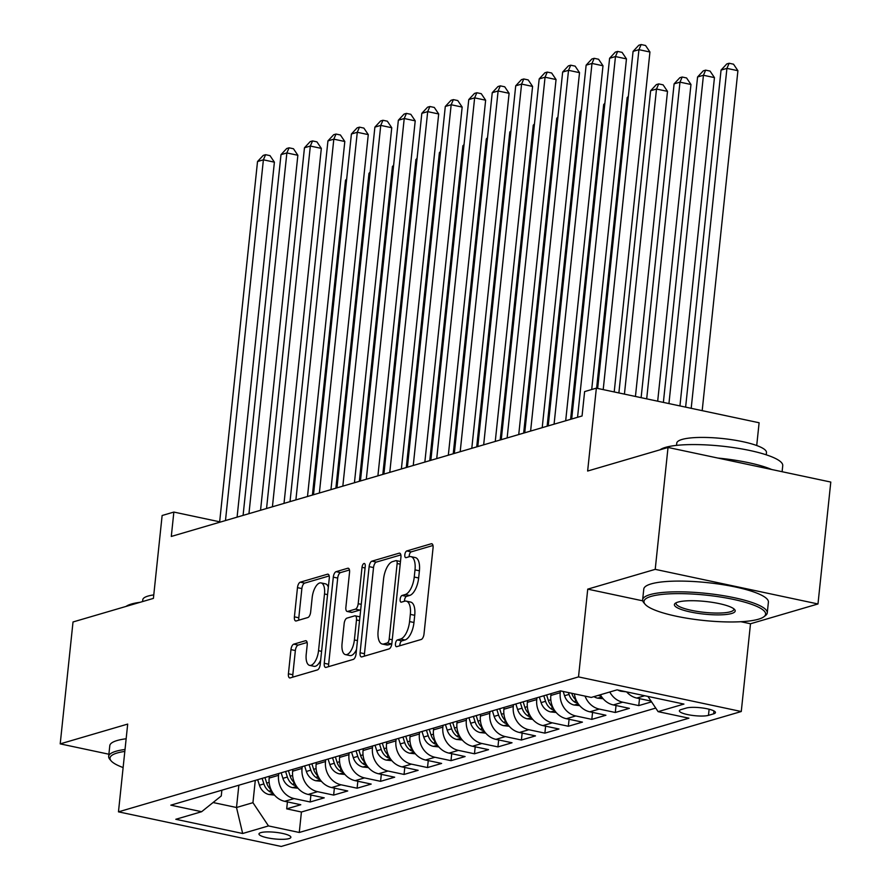 <?xml version="1.0" encoding="UTF-8"?>
<svg xmlns="http://www.w3.org/2000/svg" width="891" height="891" viewBox="0 0 891 891"><rect width="100%" height="100%" fill="white"/><g stroke="black" fill="none" stroke-linecap="round" stroke-linejoin="round"><path stroke-width="1.34" d="M395.459 643.781A3.441 1.526 -78 0 0 396.35 646.677A3.441 1.526 -78 0 0 396.718 646.666L421.198 639.482A4.923 2.172 -78 0 0 424.005 634.024L433.059 547.876A4.923 2.172 -78 0 0 431.779 543.744A4.923 2.172 -78 0 0 431.255 543.766L406.775 550.95A3.441 1.526 -78 0 0 404.815 554.77A3.441 1.526 -78 0 0 405.717 557.666A3.441 1.526 -78 0 0 406.073 557.643L409.247 556.719A15.748 6.95 -78 0 1 410.907 556.63A15.748 6.95 -78 0 1 415.006 569.872L414.248 577.045A15.748 6.95 -78 0 1 405.271 594.52L402.097 595.455A3.441 1.526 -78 0 0 400.137 599.275A3.441 1.526 -78 0 0 401.039 602.171A3.441 1.526 -78 0 0 401.395 602.149L404.57 601.225A15.748 6.95 -78 0 1 406.229 601.135A15.748 6.95 -78 0 1 410.328 614.378L409.57 621.562A15.748 6.95 -78 0 1 400.594 639.036L397.419 639.961A3.441 1.526 -78 0 0 395.459 643.781M406.229 601.135L410.628 602.071A15.748 6.95 -78 0 1 414.727 615.313L413.97 622.497A15.748 6.95 -78 0 1 404.993 639.972L401.819 640.896A3.441 1.526 -78 0 0 399.859 644.716A3.441 1.526 -78 0 0 399.825 645.752M432.981 545.481L411.174 551.885A3.441 1.526 -78 0 0 409.214 555.706A3.441 1.526 -78 0 0 409.181 556.73M410.907 556.63L415.306 557.566A15.748 6.95 -78 0 1 419.405 570.808L418.647 577.981A15.748 6.95 -78 0 1 409.671 595.455L406.496 596.391A3.441 1.526 -78 0 0 404.536 600.211A3.441 1.526 -78 0 0 404.503 601.247M289.007 838.609A16.038 3.33 -174 0 0 290.878 837.284A16.038 3.33 -174 0 0 278.972 832.773A16.038 3.33 -174 0 0 260.851 832.617A16.038 3.33 -174 0 0 258.98 833.931A16.038 3.33 -174 0 0 270.886 838.453A16.038 3.33 -174 0 0 289.007 838.609M293.763 644.16A4.923 2.172 -78 0 0 290.956 649.617L288.417 673.785A4.923 2.172 -78 0 0 289.698 677.928A4.923 2.172 -78 0 0 290.221 677.895L317.408 669.921A4.923 2.172 -78 0 0 320.214 664.463L329.269 578.315A4.923 2.172 -78 0 0 327.988 574.183A4.923 2.172 -78 0 0 327.465 574.205L300.278 582.179A4.923 2.172 -78 0 0 297.471 587.648L294.409 616.839A4.923 2.172 -78 0 0 295.689 620.971A4.923 2.172 -78 0 0 296.213 620.949L307.84 617.53A4.923 2.172 -78 0 0 310.647 612.072L312.173 597.594A13.165 5.814 -78 0 1 321.072 582.914A13.165 5.814 -78 0 1 324.502 593.985L318.533 650.697A13.165 5.814 -78 0 1 309.634 665.377A13.165 5.814 -78 0 1 306.214 654.306L307.206 644.861A4.923 2.172 -78 0 0 305.925 640.718A4.923 2.172 -78 0 0 305.401 640.752L293.763 644.16L298.162 645.095A4.923 2.172 -78 0 0 295.355 650.553L292.816 674.721A4.923 2.172 -78 0 0 292.894 677.115M740.9 621.718L750.5 623.756L817.983 603.964L655.219 569.349L668.027 447.46L587.637 471.038L596.357 388.153L584.619 391.595L582.057 415.974L171.295 536.449L173.856 512.069L162.129 515.51L153.408 598.396L73.017 621.974L60.209 743.874L108.891 754.22M655.219 569.349L587.737 589.14L578.515 676.904L118.47 811.846L127.691 724.082L60.209 743.874M360.075 652.769A4.923 2.172 -78 0 0 361.356 656.912A4.923 2.172 -78 0 0 361.869 656.879L389.055 648.915A4.923 2.172 -78 0 0 391.862 643.447L400.917 557.298A4.923 2.172 -78 0 0 399.636 553.166A4.923 2.172 -78 0 0 399.123 553.188L371.937 561.163A4.923 2.172 -78 0 0 369.13 566.631L360.075 652.769L364.475 653.704A4.923 2.172 -78 0 0 364.542 656.099M353.237 659.418L326.05 667.392A4.923 2.172 -78 0 1 325.527 667.415A4.923 2.172 -78 0 1 324.246 663.283L333.301 577.134A4.923 2.172 -78 0 1 336.107 571.677L347.746 568.258A4.923 2.172 -78 0 1 348.258 568.235A4.923 2.172 -78 0 1 349.539 572.367L345.875 607.306A4.923 2.172 -78 0 0 347.156 611.449A4.923 2.172 -78 0 0 347.668 611.415L355.386 609.154A4.923 2.172 -78 0 0 358.193 603.697L362.024 567.322A3.441 1.526 -78 0 1 364.352 563.48A3.441 1.526 -78 0 1 365.243 566.375L356.044 653.961A4.923 2.172 -78 0 1 353.237 659.418M668.027 447.46L830.791 482.064L817.983 603.964M287.425 801.9L286.69 808.861L300.779 804.729L284.719 801.321L294.108 798.57A20.047 17.497 -106.3 0 1 278.56 775.326L278.749 773.511M310.903 795.006L310.168 801.978L324.246 797.846L308.197 794.438L317.586 791.676A20.047 17.497 -106.3 0 1 302.038 768.432L302.227 766.628M334.37 788.123L333.635 795.095L347.724 790.963L331.664 787.555L341.053 784.793A20.047 17.497 -106.3 0 1 325.505 761.549L325.694 759.745M357.837 781.24L357.113 788.212L371.191 784.08L355.141 780.661L364.53 777.91A20.047 17.497 -106.3 0 1 348.982 754.666L349.172 752.85M381.315 774.357L380.58 781.329L394.668 777.197L378.608 773.778L387.997 771.027A20.047 17.497 -106.3 0 1 372.449 747.783L372.638 745.967M404.781 767.474L404.057 774.446L418.135 770.314L402.075 766.895L411.464 764.144A20.047 17.497 -106.3 0 1 395.927 740.9L396.116 739.085M428.259 760.591L427.524 767.563L441.613 763.431L425.553 760.012L434.942 757.261A20.047 17.497 -106.3 0 1 419.394 734.017L419.583 732.202M451.726 753.708L450.991 760.669L465.08 756.548L449.019 753.129L458.408 750.378A20.047 17.497 -106.3 0 1 442.872 727.134L443.061 725.319M475.204 746.825L474.469 753.786L488.546 749.654L472.497 746.246L481.886 743.495A20.047 17.497 -106.3 0 1 466.338 720.251L466.528 718.436M498.67 739.931L497.935 746.903L512.024 742.771L495.964 739.363L505.353 736.601A20.047 17.497 -106.3 0 1 489.805 713.357L490.005 711.553M522.148 733.048L521.413 740.02L535.491 735.888L519.442 732.48L528.831 729.718A20.047 17.497 -106.3 0 1 513.283 706.474L513.472 704.67M545.615 726.165L544.88 733.137L558.969 729.005L542.909 725.586L552.297 722.835A20.047 17.497 -106.3 0 1 536.75 699.591L536.939 697.776M569.093 719.282L568.358 726.254L582.436 722.122L566.386 718.703L575.775 715.952A20.047 17.497 -106.3 0 1 560.227 692.708L560.417 690.893M592.56 712.399L591.824 719.371L605.913 715.239L589.853 711.82L599.242 709.069A20.047 17.497 -106.3 0 1 585.042 696.105M616.026 705.516L615.302 712.488L629.38 708.356L613.331 704.937L622.709 702.186A20.047 17.497 -106.3 0 1 609.778 691.995M639.504 698.633L638.769 705.594L651.566 701.852M284.719 801.321A20.047 17.497 73.7 0 1 269.171 778.077L269.372 776.261M308.197 794.438A20.047 17.497 73.7 0 1 292.649 771.194L292.838 769.378M331.664 787.555A20.047 17.497 73.7 0 1 316.116 764.311L316.305 762.496M355.141 780.661A20.047 17.497 73.7 0 1 339.594 757.417L339.783 755.613M378.608 773.778A20.047 17.497 73.7 0 1 363.06 750.534L363.25 748.73M402.075 766.895A20.047 17.497 73.7 0 1 386.538 743.651L386.727 741.835M425.553 760.012A20.047 17.497 73.7 0 1 410.005 736.768L410.194 734.952M449.019 753.129A20.047 17.497 73.7 0 1 433.483 729.885L433.672 728.07M472.497 746.246A20.047 17.497 73.7 0 1 456.949 723.002L457.139 721.187M495.964 739.363A20.047 17.497 73.7 0 1 480.416 716.119L480.617 714.304M519.442 732.48A20.047 17.497 73.7 0 1 503.894 709.236L504.083 707.421M542.909 725.586A20.047 17.497 73.7 0 1 527.361 702.342L527.55 700.538M566.386 718.703A20.047 17.497 73.7 0 1 550.838 695.459L551.028 693.655M686.371 708.033L681.203 709.548A15.537 3.23 -174 0 0 679.388 710.829A15.537 3.23 -174 0 0 690.926 715.195A15.537 3.23 -174 0 0 708.479 715.35L713.635 713.836A15.537 3.23 -174 0 0 715.451 712.555A15.537 3.23 -174 0 0 703.912 708.189A15.537 3.23 -174 0 0 686.371 708.033M578.515 676.904L741.267 711.519L281.222 846.45L118.47 811.846M286.69 808.861L301.425 812.002L299.276 832.472L688.91 718.191L658.115 711.653L647.935 696.417M299.276 832.472L268.481 825.924L242.664 833.497L175.805 819.286L201.622 811.712L170.827 805.163L560.461 690.881L591.256 697.43L617.073 689.857L683.932 704.079L658.115 711.653M651.054 701.083L636.798 698.054A20.047 17.497 -106.3 0 1 626.629 691.895M638.769 705.594L622.709 702.186M615.302 712.488L599.242 709.069M591.824 719.371L575.775 715.952M568.358 726.254L552.297 722.835M544.88 733.137L528.831 729.718M521.413 740.02L505.353 736.601M497.935 746.903L481.886 743.495M474.469 753.786L458.408 750.378M450.991 760.669L434.942 757.261M427.524 767.563L411.464 764.144M404.057 774.446L387.997 771.027M380.58 781.329L364.53 777.91M357.113 788.212L341.053 784.793M333.635 795.095L317.586 791.676M310.168 801.978L294.108 798.57M301.425 812.002L655.731 708.078M238.855 785.216L236.505 807.502L252.944 802.68L255.283 780.393M756.715 445.522L759.11 422.757L596.357 388.153M750.5 623.756L741.267 711.519M219.665 521.803L173.856 512.069M213.083 802.524L236.505 807.502L242.664 833.497M221.87 790.194L221.269 795.953L201.622 811.712M600.389 694.757A20.047 17.497 73.7 0 0 613.331 704.937M574.394 693.844A20.047 17.497 73.7 0 0 589.853 711.82M252.944 802.68L268.481 825.924M587.737 589.14L642.734 600.835M400.85 554.915L376.336 562.098A4.923 2.172 -78 0 0 373.529 567.567L364.475 653.704M387.229 642.957A3.441 1.526 -78 0 0 389.189 639.125L397.141 563.513A3.441 1.526 -78 0 0 396.25 560.617A3.441 1.526 -78 0 0 395.882 560.639L392.541 561.62A15.748 6.95 -78 0 0 383.553 579.094L378.129 630.783A15.748 6.95 -78 0 0 382.228 644.015A15.748 6.95 -78 0 0 383.887 643.937L387.229 642.957L391.628 643.892A3.441 1.526 -78 0 0 391.817 643.803M382.228 644.015L386.627 644.95A15.748 6.95 -78 0 0 388.287 644.872L383.887 643.937M391.628 643.892L388.287 644.872M349.472 569.984L340.507 572.612A4.923 2.172 -78 0 0 337.7 578.07L328.645 664.218A4.923 2.172 -78 0 0 328.723 666.613M347.156 611.449L351.555 612.384A4.923 2.172 -78 0 0 352.068 612.351L359.786 610.09A4.923 2.172 -78 0 0 360.721 609.455M342.066 643.558A13.165 5.814 -78 0 0 345.485 654.629A13.165 5.814 -78 0 0 354.384 639.95L356.489 619.969A4.923 2.172 -78 0 0 355.208 615.826A4.923 2.172 -78 0 0 354.685 615.859L346.967 618.12A4.923 2.172 -78 0 0 344.16 623.577L342.066 643.558M345.485 654.629L349.885 655.564A13.165 5.814 -78 0 0 356.511 649.461M359.931 616.895A4.923 2.172 -78 0 0 359.608 616.761L355.208 615.826M307.128 642.467L298.162 645.095M309.634 665.377L314.033 666.312A13.165 5.814 -78 0 0 320.66 660.209M328.334 587.169A13.165 5.814 -78 0 0 325.471 583.85L321.072 582.914M329.191 575.931L304.677 583.115A4.923 2.172 -78 0 0 301.871 588.583L298.808 617.775A4.923 2.172 -78 0 0 298.875 620.158M702.186 410.651L737.915 70.712L726.922 68.373L721.053 70.099L685.625 407.131M691.193 408.312L726.922 68.373L729.128 63.261L733.527 64.197L737.915 70.712M721.053 70.099L726.778 63.94L729.128 63.261M614.211 391.951L649.94 52.012L638.936 49.673L603.207 389.612M633.078 51.388L638.802 45.241L641.141 44.55L638.936 49.673L633.078 51.388L597.649 388.42M641.141 44.55L645.541 45.486L649.94 52.012M758.475 619.212A61.145 12.719 -174 0 0 763.943 616.728A61.145 12.719 -174 0 0 726.41 598.017A61.145 12.719 -174 0 0 651.143 596.38A61.145 12.719 -174 0 0 645.095 604.243A61.145 12.719 -174 0 0 695.782 619.535A61.145 12.719 -174 0 0 758.475 619.212M645.095 604.243L643.781 602.684A62.648 13.031 6 0 1 642.645 599.788A62.648 13.031 6 0 1 649.973 594.642A62.648 13.031 6 0 1 720.741 595.255A62.648 13.031 6 0 1 767.262 612.885A62.648 13.031 6 0 1 765.558 615.492L763.943 616.728M731.634 613.498A30.572 6.36 6 0 1 694 612.685A30.572 6.36 6 0 1 675.233 603.33A30.572 6.36 6 0 1 677.973 602.093A30.572 6.36 6 0 1 709.314 601.926A30.572 6.36 6 0 1 734.652 609.578A30.572 6.36 6 0 1 731.634 613.498M676.247 602.728A29.069 6.048 -174 0 0 676.046 603.296A29.069 6.048 -174 0 0 697.631 611.471A29.069 6.048 -174 0 0 730.475 611.761A29.069 6.048 -174 0 0 733.872 609.366A29.069 6.048 -174 0 0 733.794 608.776M659.986 449.821A62.648 13.031 6 0 1 665.443 447.393A62.648 13.031 6 0 1 736.211 448.006A62.648 13.031 6 0 1 782.743 465.637L782.109 471.718M717.834 458.052A62.648 13.031 6 0 1 771.651 469.49M676.514 445.377L676.748 443.15A45.107 9.378 6 0 1 682.027 439.452A45.107 9.378 6 0 1 732.97 439.887A45.107 9.378 6 0 1 766.472 452.583L766.238 454.811M642.645 599.788L643.781 589.062A62.648 13.031 6 0 1 651.098 583.917A62.648 13.031 6 0 1 721.866 584.518A62.648 13.031 6 0 1 768.398 602.16L767.262 612.885M124.818 751.425A61.145 12.719 -174 0 0 117.155 753.006A61.145 12.719 -174 0 0 111.119 760.858A61.145 12.719 -174 0 0 123.125 767.552M111.119 760.858L109.805 759.31A62.648 13.031 6 0 1 108.669 756.403A62.648 13.031 6 0 1 115.986 751.258A62.648 13.031 6 0 1 125.018 749.487M126.01 606.437A62.648 13.031 6 0 1 131.467 604.009A62.648 13.031 6 0 1 140.177 602.283M142.582 601.581L142.772 599.777A45.107 9.378 6 0 1 148.04 596.068A45.107 9.378 6 0 1 153.787 594.898M108.669 756.403L109.793 745.678A62.648 13.031 6 0 1 117.122 740.532A62.648 13.031 6 0 1 126.154 738.762M626.25 691.806L620.949 691.249A13.287 11.594 -106.3 0 1 617.864 690.024M679.933 405.917L714.448 77.606L703.445 75.267L697.575 76.982L663.372 402.398M668.941 403.578L703.445 75.267L705.65 70.144L710.049 71.08L714.448 77.606M697.575 76.982L703.3 70.835L705.65 70.144M603.118 698.733L597.482 698.132A13.287 11.594 -106.3 0 1 593.941 696.639M657.681 401.195L690.971 84.489L679.978 82.15L674.108 83.865L641.119 397.664M598.396 695.336A13.287 11.594 73.7 0 0 598.707 695.515L601.302 696.305M646.688 398.856L679.978 82.15L682.183 77.027L686.582 77.963L690.971 84.489M674.108 83.865L679.833 77.717L682.183 77.027M579.651 705.616L574.016 705.015A13.287 11.594 -106.3 0 1 564.56 695.726L563.212 691.472M635.439 396.462L667.504 91.372L656.5 89.033L650.63 90.748L618.877 392.942M576.254 700.304A13.287 11.594 -106.3 0 1 571.844 693.599L571.744 693.276M568.436 692.574L569.026 694.423A13.287 11.594 73.7 0 0 575.23 702.409L577.836 703.188M624.435 394.123L656.5 89.033L658.705 83.91L663.104 84.845L667.504 91.372M650.63 90.748L656.355 84.6L658.705 83.91M556.184 712.499L550.538 711.898A13.287 11.594 -106.3 0 1 541.093 702.609L539.333 697.085M552.776 707.187A13.287 11.594 -106.3 0 1 548.366 700.482L546.606 694.947M543.788 695.771L545.548 701.306A13.287 11.594 73.7 0 0 551.763 709.292L554.358 710.082M628.244 97.319L627.164 97.631L596.625 388.209M627.164 97.631L628.344 96.362M591.713 389.512L626.462 58.895L615.469 56.556L577.557 417.289M609.6 58.271L615.325 52.123L617.675 51.433L615.469 56.556L609.6 58.271L571.688 419.015M617.675 51.433L622.074 52.369L626.462 58.895M565.685 420.775L602.995 65.778L591.992 63.439L554.079 424.172M586.133 65.166L591.858 59.006L594.197 58.316L591.992 63.439L586.133 65.166L548.21 425.898M594.197 58.316L598.596 59.252L602.995 65.778M542.207 427.658L579.518 72.661L568.525 70.322L530.613 431.055M562.655 72.048L568.38 65.889L570.73 65.199L568.525 70.322L562.655 72.048L524.743 432.781M570.73 65.199L575.129 66.134L579.518 72.661M518.74 434.541L556.051 79.544L545.058 77.205L507.135 437.938M539.189 78.931L544.913 72.772L547.263 72.082L545.058 77.205L539.189 78.931L501.265 439.664M547.263 72.082L551.663 73.017L556.051 79.544M532.707 719.382L527.071 718.781A13.287 11.594 -106.3 0 1 517.615 709.503L515.856 703.968M529.31 714.07A13.287 11.594 -106.3 0 1 524.899 707.365L523.14 701.83M520.322 702.654L522.081 708.189A13.287 11.594 73.7 0 0 528.296 716.175L530.891 716.965M604.777 104.202L603.686 104.525L570.608 419.327M603.686 104.525L604.878 103.245M495.262 441.424L532.584 86.427L521.58 84.088L483.668 444.832M515.711 85.814L521.435 79.655L523.785 78.976L521.58 84.088L515.711 85.814L477.799 446.547M523.785 78.976L528.185 79.912L532.584 86.427M509.24 726.265L503.593 725.664A13.287 11.594 -106.3 0 1 494.149 716.386L492.389 710.851M505.832 720.953A13.287 11.594 -106.3 0 1 501.421 714.248L499.662 708.713M496.844 709.537L498.604 715.072A13.287 11.594 73.7 0 0 504.818 723.058L507.413 723.848M581.3 111.085L580.219 111.408L547.13 426.21M580.219 111.408L581.4 110.139M471.796 448.307L509.106 93.31L498.114 90.982L460.19 451.715M492.244 92.697L497.969 86.55L500.319 85.859L498.114 90.982L492.244 92.697L454.332 453.43M500.319 85.859L504.718 86.795L509.106 93.31M485.762 733.148L480.126 732.547A13.287 11.594 -106.3 0 1 470.671 723.269L468.922 717.734M482.365 727.836A13.287 11.594 -106.3 0 1 477.955 721.131L476.195 715.596M473.377 716.42L475.137 721.955A13.287 11.594 73.7 0 0 481.352 729.941L483.947 730.731M557.833 117.968L556.752 118.291L523.663 433.093M556.752 118.291L557.933 117.022M448.329 455.19L485.64 100.204L474.636 97.865L436.724 458.598M468.766 99.58L474.491 93.432L476.841 92.742L474.636 97.865L468.766 99.58L430.854 460.313M476.841 92.742L481.24 93.678L485.64 100.204M462.295 740.031L456.649 739.43A13.287 11.594 -106.3 0 1 447.204 730.152L445.444 724.617M458.887 734.719A13.287 11.594 -106.3 0 1 454.477 728.014L452.717 722.478M449.91 723.314L451.659 728.849A13.287 11.594 73.7 0 0 457.874 736.824L460.48 737.614M534.355 124.851L533.275 125.174L500.185 439.987M533.275 125.174L534.455 123.905M424.851 462.073L462.162 107.087L451.169 104.748L413.257 465.481M445.3 106.463L451.024 100.315L453.374 99.625L451.169 104.748L445.3 106.463L407.387 467.207M453.374 99.625L457.774 100.56L462.162 107.087M438.817 746.925L433.182 746.324A13.287 11.594 -106.3 0 1 423.737 737.035L421.978 731.5M435.421 741.602A13.287 11.594 -106.3 0 1 431.01 734.897L429.25 729.373M426.433 730.197L428.192 735.732A13.287 11.594 73.7 0 0 434.407 743.707L437.002 744.497M510.888 131.745L509.808 132.057L476.718 446.87M509.808 132.057L510.989 130.788M401.384 468.967L438.695 113.97L427.691 111.631L389.779 472.364M421.822 113.346L427.557 107.198L429.896 106.508L427.691 111.631L421.822 113.346L383.91 474.09M429.896 106.508L434.296 107.443L438.695 113.97M415.351 753.808L409.704 753.207A13.287 11.594 -106.3 0 1 400.259 743.918L398.5 738.383M411.943 748.496A13.287 11.594 -106.3 0 1 407.532 741.791L405.784 736.256M402.966 737.08L404.726 742.615A13.287 11.594 73.7 0 0 410.929 750.59L413.535 751.38M487.41 138.628L486.33 138.94L453.241 453.753M486.33 138.94L487.511 137.671M377.907 475.85L415.217 120.853L404.224 118.514L366.312 479.247M398.355 120.24L404.08 114.081L406.43 113.391L404.224 118.514L398.355 120.24L360.443 480.973M406.43 113.391L410.829 114.326L415.217 120.853M391.873 760.691L386.237 760.09A13.287 11.594 -106.3 0 1 376.793 750.801L375.033 745.266M388.476 755.379A13.287 11.594 -106.3 0 1 384.066 748.674L382.306 743.139M379.488 743.963L381.248 749.498A13.287 11.594 73.7 0 0 387.462 757.484L390.058 758.263M463.944 145.511L462.863 145.823L429.774 460.636M462.863 145.823L464.044 144.554M354.44 482.733L391.75 127.736L380.747 125.397L342.835 486.13M374.888 127.123L380.613 120.964L382.952 120.274L380.747 125.397L374.888 127.123L336.965 487.856M382.952 120.274L387.351 121.209L391.75 127.736M368.406 767.574L362.76 766.973A13.287 11.594 -106.3 0 1 353.315 757.684L351.555 752.16M365.009 762.262A13.287 11.594 -106.3 0 1 360.599 755.557L358.839 750.022M356.021 750.846L357.781 756.381A13.287 11.594 73.7 0 0 363.985 764.367L366.591 765.157M440.477 152.394L439.386 152.706L406.296 467.519M439.386 152.706L440.577 151.437M330.962 489.616L368.273 134.619L357.28 132.28L319.368 493.013M351.41 134.006L357.135 127.847L359.485 127.157L357.28 132.28L351.41 134.006L313.498 494.739M359.485 127.157L363.884 128.092L368.273 134.619M344.94 774.457L339.293 773.856A13.287 11.594 -106.3 0 1 329.848 764.578L328.088 759.043M341.531 769.145A13.287 11.594 -106.3 0 1 337.121 762.44L335.361 756.904M332.543 757.729L334.303 763.264A13.287 11.594 73.7 0 0 340.518 771.25L343.113 772.04M416.999 159.277L415.919 159.6L382.829 474.402M415.919 159.6L417.099 158.32M307.495 496.499L344.806 141.502L333.813 139.163L295.89 499.907M327.944 140.889L333.668 134.73L336.018 134.051L333.813 139.163L327.944 140.889L290.02 501.622M336.018 134.051L340.407 134.987L344.806 141.502M321.462 781.34L315.826 780.739A13.287 11.594 -106.3 0 1 306.37 771.461L304.611 765.926M318.065 776.028A13.287 11.594 -106.3 0 1 313.654 769.323L311.895 763.787M309.077 764.612L310.836 770.147A13.287 11.594 73.7 0 0 317.04 778.133L319.646 778.923M393.532 166.16L392.441 166.483L359.363 481.285M392.441 166.483L393.633 165.214M284.017 503.382L321.328 148.385L310.335 146.046L272.423 506.79M304.466 147.772L310.191 141.624L312.541 140.934L310.335 146.046L304.466 147.772L266.554 508.505M312.541 140.934L316.94 141.869L321.328 148.385M297.995 788.223L292.348 787.622A13.287 11.594 -106.3 0 1 282.904 778.344L281.144 772.809M294.587 782.911A13.287 11.594 -106.3 0 1 290.176 776.206L288.417 770.67M285.599 771.495L287.359 777.03A13.287 11.594 73.7 0 0 293.573 785.016L296.168 785.806M370.055 173.043L368.974 173.366L335.885 488.168M368.974 173.366L370.155 172.097M260.551 510.265L297.861 155.279L286.869 152.94L248.945 513.673M280.999 154.655L286.724 148.507L289.074 147.817L286.869 152.94L280.999 154.655L243.087 515.388M289.074 147.817L293.473 148.752L297.861 155.279M274.517 795.106L268.882 794.505A13.287 11.594 -106.3 0 1 259.426 785.227L257.677 779.692M271.12 789.794A13.287 11.594 -106.3 0 1 266.71 783.089L264.95 777.553M262.132 778.389L263.892 783.924A13.287 11.594 73.7 0 0 270.107 791.899L272.702 792.689M346.588 179.926L345.508 180.249L312.418 495.062M345.508 180.249L346.688 178.98M237.084 517.148L274.395 162.162L263.391 159.823L225.479 520.556M257.521 161.538L263.246 155.39L265.596 154.7L263.391 159.823L257.521 161.538L219.609 522.282M265.596 154.7L269.995 155.635L274.395 162.162M269.171 778.077L278.56 775.326M292.649 771.194L302.038 768.432M316.116 764.311L325.505 761.549M339.594 757.417L348.982 754.666M363.06 750.534L372.449 747.783M386.538 743.651L395.927 740.9M410.005 736.768L419.394 734.017M433.483 729.885L442.872 727.134M456.949 723.002L466.338 720.251M480.416 716.119L489.805 713.357M503.894 709.236L513.283 706.474M527.361 702.342L536.75 699.591M550.838 695.459L560.227 692.708M636.798 698.054L644.705 695.737M713.947 710.929L713.635 713.836M709.113 709.225L708.479 715.35M404.993 639.972L400.594 639.036M413.97 622.497L409.57 621.562M414.727 615.313L410.328 614.378M406.496 596.391L402.097 595.455M409.671 595.455L405.271 594.52M418.647 577.981L414.248 577.045M419.405 570.808L415.006 569.872M411.174 551.885L406.775 550.95M432.246 543.978L431.255 543.766M401.819 640.896L397.419 639.961M373.529 567.567L369.13 566.631M376.336 562.098L371.937 561.163M400.104 553.4L399.123 553.188M392.252 639.783L389.189 639.125M400.204 564.159L397.141 563.513M328.645 664.218L324.246 663.283M337.7 578.07L333.301 577.134M340.507 572.612L336.107 571.677M348.726 568.469L347.746 568.258M352.068 612.351L347.668 611.415M359.786 610.09L355.386 609.154M361.256 604.343L358.193 603.697M365.076 567.968L362.024 567.322M357.447 640.596L354.384 639.95M359.541 620.615L356.489 619.969M306.393 640.952L305.401 640.752M321.595 651.343L318.533 650.697M327.554 594.631L324.502 593.985M298.808 617.775L294.409 616.839M301.871 588.583L297.471 587.648M304.677 583.115L300.278 582.179M328.456 574.417L327.465 574.205M292.816 674.721L288.417 673.785M295.355 650.553L290.956 649.617M621.227 691.271L622.286 690.971M597.761 698.165L601.759 696.985M574.294 705.048L578.292 703.868M571.844 693.599L572.423 693.421M564.56 695.726L569.026 694.423M575.519 699.635L575.23 702.409M550.816 711.931L554.815 710.751M548.366 700.482L550.805 699.769M541.093 702.609L545.548 701.306M552.052 706.53L551.763 709.292M527.349 718.814L531.348 717.645M524.899 707.365L527.338 706.652M517.615 709.503L522.081 708.189M528.586 713.413L528.296 716.175M503.872 725.697L507.881 724.528M501.421 714.248L503.861 713.535M494.149 716.386L498.604 715.072M505.108 720.296L504.818 723.058M480.405 732.58L484.403 731.411M477.955 721.131L480.394 720.418M470.671 723.269L475.137 721.955M481.641 727.179L481.352 729.941M456.927 739.463L460.937 738.294M454.477 728.014L456.927 727.301M447.204 730.152L451.659 728.849M458.163 734.061L457.874 736.824M433.46 746.346L437.459 745.177M431.01 734.897L433.449 734.184M423.737 737.035L428.192 735.732M434.697 740.944L434.407 743.707M409.983 753.24L413.992 752.06M407.532 741.791L409.983 741.067M400.259 743.918L404.726 742.615M411.219 747.827L410.929 750.59M386.516 760.123L390.514 758.943M384.066 748.674L386.505 747.95M376.793 750.801L381.248 749.498M387.752 754.71L387.462 757.484M363.038 767.006L367.047 765.826M360.599 755.557L363.038 754.844M353.315 757.684L357.781 756.381M364.274 761.605L363.985 764.367M339.571 773.889L343.57 772.72M337.121 762.44L339.56 761.727M329.848 764.578L334.303 763.264M340.808 768.488L340.518 771.25M316.105 780.772L320.103 779.603M313.654 769.323L316.093 768.61M306.37 771.461L310.836 770.147M317.341 775.37L317.04 778.133M292.627 787.655L296.625 786.486M290.176 776.206L292.616 775.493M282.904 778.344L287.359 777.03M293.863 782.253L293.573 785.016M269.16 794.538L273.158 793.369M266.71 783.089L269.149 782.376M259.426 785.227L263.892 783.924M270.396 789.136L270.107 791.899M400.482 561.519L396.25 560.617"/></g></svg>
